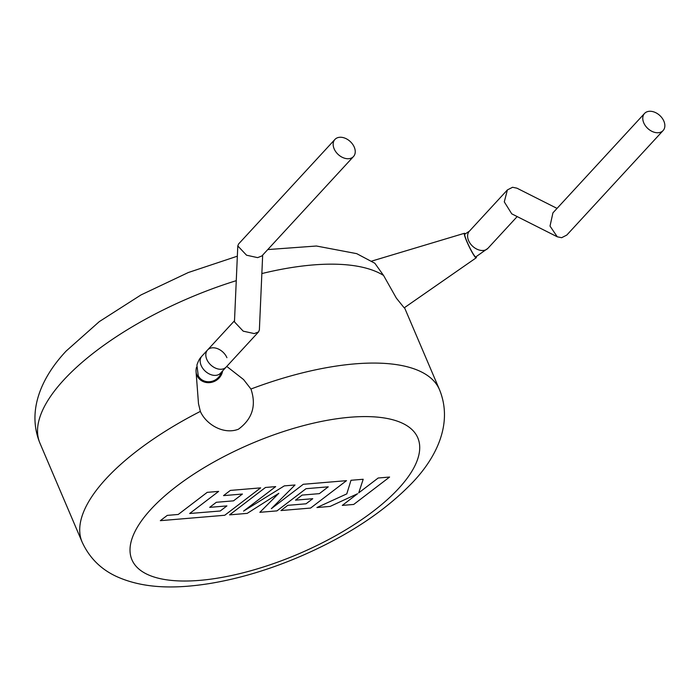 <?xml version="1.0" encoding="UTF-8"?>
<svg xmlns="http://www.w3.org/2000/svg" width="698" height="698" viewBox="0 0 698 698"><rect width="100%" height="100%" fill="white"/><g stroke="black" fill="none" stroke-linecap="round" stroke-linejoin="round"><path stroke-width="1.05" d="M353.485 156.553A12.625 8.847 42.7 0 0 352.569 144.163A12.625 8.847 42.7 0 0 339.629 137.279A12.625 8.847 42.7 0 0 334.918 139.443A12.625 8.847 42.7 0 0 335.834 151.824A12.625 8.847 42.7 0 0 348.773 158.708A12.625 8.847 42.7 0 0 353.485 156.553L261.881 255.957L257.614 257.632L246.551 255.206L237.791 245.932L234.458 321.891L243.218 331.166L254.273 333.592L258.548 331.916L259.377 329.918L262.666 255.11M234.502 320.74L207.568 349.977A12.625 8.847 42.7 0 0 208.484 362.358A12.625 8.847 42.7 0 0 221.423 369.242A12.625 8.847 42.7 0 0 226.143 367.087A12.625 8.847 42.7 0 1 216.04 368.343A12.625 8.847 42.7 0 1 206.791 359.374A12.625 8.847 42.7 0 1 207.568 349.977A12.625 8.847 42.7 0 1 217.663 348.721A12.625 8.847 42.7 0 1 226.92 357.69M237.791 245.932L238.62 243.934L334.918 139.443M220.21 511.006L189.682 513.501L218.649 491.392L207.21 492.352L178.252 514.461L167.267 515.386L160.339 520.673L224.756 515.264L260.659 487.867L230.34 490.415L223.535 495.624L242.424 494.036L233.525 500.841L216.31 502.29L209.688 507.35L226.911 505.91L220.21 511.006M229.59 514.862L247.197 513.379L278.807 493.312L259.865 512.315L276.958 510.884L306.021 488.696L328.261 486.829L319.37 493.643L302.147 495.083L295.524 500.152L312.748 498.704L306.047 503.799L287.768 505.335L280.962 510.552L310.61 508.057L346.505 480.66L303.281 484.29L271.339 508.676L295.018 484.988L284.322 485.878L243.585 511.111L275.684 486.611L265.484 487.466L229.59 514.862M353.712 504.445L389.597 477.048L378.185 478.008L358.72 492.875L363.196 479.264L350.989 480.285L346.793 493.879L316.927 507.533L330.137 506.416L357.577 493.722L342.282 505.404L353.712 504.445M487.928 248.314A12.625 8.847 42.7 0 1 477.833 249.57A12.625 8.847 42.7 0 1 468.585 240.601A12.625 8.847 42.7 0 1 469.361 231.204L464.816 234.179A12.625 1.387 64.3 0 0 467.014 241.691A12.625 1.387 64.3 0 0 475.783 256.925L487.928 248.314L517.174 216.581M196.574 367.122A13.594 12.538 -28.2 0 0 196.059 371.668A13.594 12.538 -28.2 0 0 196.967 375.393A13.594 12.538 -28.2 0 0 210.927 382.46A13.594 12.538 -28.2 0 0 222.618 370.908M196.059 371.668L198.502 403.767L200.352 411.401C206.084 424.506 223.709 434.941 238.437 429.218C252.371 418.94 256.541 405.538 250.94 389.03L243.567 379.546L226.763 366.415M465.304 233.935A13.594 1.492 64.3 0 0 464.414 233.289A13.594 1.492 64.3 0 0 466.761 241.395A13.594 1.492 64.3 0 0 476.228 257.78A13.594 1.492 64.3 0 0 476.28 256.681M476.228 257.78L404.194 307.853L396.377 298.159L383.56 275.457L374.87 263.286L356.704 253.644L316.438 246.019L267.77 249.57M557.039 208.397L516.939 188.181L512.568 187.273L507.402 189.917L504.279 201.862L511.756 213.85L557.274 236.796L550.015 226.091L552.929 212.855L644.533 113.451A12.625 8.847 42.7 0 0 645.449 125.841A12.625 8.847 42.7 0 0 658.389 132.725A12.625 8.847 42.7 0 0 663.1 130.561A12.625 8.847 42.7 0 0 662.184 118.18A12.625 8.847 42.7 0 0 649.245 111.296A12.625 8.847 42.7 0 0 644.533 113.451M663.1 130.561L566.802 235.06L561.646 237.704L557.274 236.796M197.857 375.001A12.625 11.639 -28.2 0 0 198.267 375.856A12.625 11.639 -28.2 0 0 210.569 381.605A12.625 11.639 -28.2 0 0 221.362 372.27M198.267 375.856L196.906 365.106C199.183 358.205 200.928 357.489 201.931 356.093A12.625 8.847 42.7 0 0 201.155 365.49A12.625 8.847 42.7 0 0 210.403 374.46A12.625 8.847 42.7 0 0 220.507 373.203L258.548 331.916M250.94 389.03A194.253 74.965 -23.1 0 1 439.478 389.632C452.828 422.142 437.768 455.698 413.216 481.777C384.834 511.538 346.54 536.701 298.325 557.266C267.927 570.083 238.193 578.869 209.13 583.624C176.655 588.693 144.486 589.147 116.601 576.531C100.852 569.289 89.353 557.798 82.12 542.058A194.253 74.965 -23.1 0 1 105.991 478.837A194.253 74.965 -23.1 0 1 200.352 411.401M151.021 509.208A155.401 59.976 156.9 0 0 199.707 580.37A155.401 59.976 156.9 0 0 398.706 488.417A155.401 59.976 156.9 0 0 350.021 417.247A155.401 59.976 156.9 0 0 151.021 509.208M236.264 280.666A194.253 74.965 156.9 0 0 63.806 379.93A194.253 74.965 156.9 0 0 39.934 443.151C26.594 410.677 41.618 377.112 66.197 351.007L99.317 321.604L141.022 294.922L188.294 272.534L237.337 256.192M383.56 275.457A194.253 74.965 156.9 0 0 261.855 273.564M82.12 542.058L39.934 443.151M464.414 233.289L371.65 261.113M469.361 231.204L507.402 189.917M439.478 389.632L404.508 307.635M201.931 356.093L207.568 349.977"/></g></svg>
